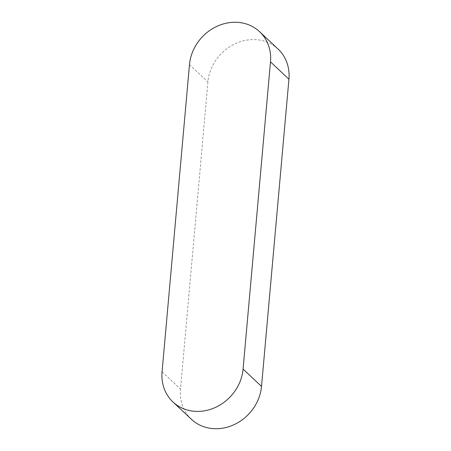 <?xml version="1.0" encoding="UTF-8"?>
<svg xmlns="http://www.w3.org/2000/svg" width="451" height="451" viewBox="0 0 451 451"><rect width="100%" height="100%" fill="white"/><g stroke="black" fill="none" stroke-linecap="round" stroke-linejoin="round"><path stroke-width="0.34" stroke-dasharray="2.25 1.69" d="M191.387 419.283A43.262 38.234 133.2 0 1 180.507 389.112L207.922 81.924A43.262 38.234 133.2 0 1 235.157 43.764A43.262 38.234 133.2 0 1 278.053 49.041M162.067 371.782L180.507 389.112M189.482 64.594L207.922 81.924"/><path stroke-width="0.68" d="M243.078 369.076A43.262 38.234 133.2 0 1 215.843 407.236A43.262 38.234 133.2 0 1 172.947 401.959A43.262 38.234 133.2 0 1 162.067 371.782L189.482 64.594A43.262 38.234 133.2 0 1 216.717 26.44A43.262 38.234 133.2 0 1 259.613 31.717A43.262 38.234 133.2 0 1 270.493 61.888L243.078 369.076L261.518 386.406A43.262 38.234 133.2 0 1 234.283 424.56A43.262 38.234 133.2 0 1 191.387 419.283L172.947 401.959M259.613 31.717L278.053 49.041A43.262 38.234 133.2 0 1 288.933 79.218L261.518 386.406M270.493 61.888L288.933 79.218"/></g></svg>
